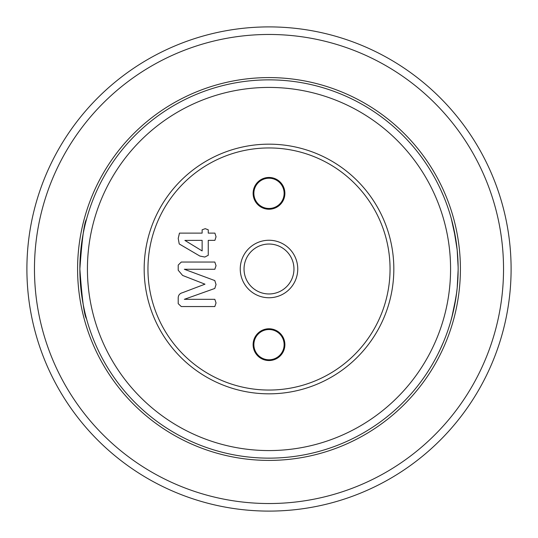 <?xml version="1.0" encoding="UTF-8"?>
<svg xmlns="http://www.w3.org/2000/svg" width="538" height="538" viewBox="0 0 538 538"><rect width="100%" height="100%" fill="white"/><g stroke="black" fill="none" stroke-linecap="round" stroke-linejoin="round"><path stroke-width="0.81" d="M79.859 269C82.045 299.236 84.264 315.819 86.517 318.738C84.264 315.813 82.052 299.236 79.859 269C82.052 238.751 84.271 222.174 86.517 219.262C84.264 222.207 82.045 238.785 79.859 269C82.052 238.751 84.271 222.174 86.517 219.262C84.264 222.207 82.045 238.785 79.859 269L80.821 288.018M458.141 268.294L458.141 269.074M458.114 265.664L457.28 251.004M457.159 249.726L453.756 228.495M453.433 227.056L452.525 223.27M452.445 222.94L451.772 220.338M451.691 220.035L451.57 219.578M457.179 249.982L458.127 267.003M458.134 267.561L458.141 268.059M269 393.829A124.829 124.829 0 0 1 144.171 269A124.829 124.829 0 0 1 269 144.171A124.829 124.829 0 0 1 393.829 269A124.829 124.829 0 0 1 269 393.829M269 147.95A121.05 121.05 0 0 0 147.95 269A121.05 121.05 0 0 0 269 390.05A121.05 121.05 0 0 0 390.05 269A121.05 121.05 0 0 0 269 147.95M297.749 269A28.749 28.749 0 0 0 269 240.251A28.749 28.749 0 0 0 240.251 269A28.749 28.749 0 0 0 269 297.749A28.749 28.749 0 0 0 297.749 269M293.963 269A24.97 24.97 0 0 0 269 244.037A24.97 24.97 0 0 0 244.037 269A24.97 24.97 0 0 0 269 293.963A24.97 24.97 0 0 0 293.963 269M284.884 193.344A15.884 15.884 0 0 0 269 177.459A15.884 15.884 0 0 0 253.116 193.344A15.884 15.884 0 0 0 269 209.228A15.884 15.884 0 0 0 284.884 193.344M284.131 193.344A15.131 15.131 0 0 0 269 178.213A15.131 15.131 0 0 0 253.869 193.344A15.131 15.131 0 0 0 269 208.475A15.131 15.131 0 0 0 284.131 193.344M284.884 344.656A15.891 15.891 0 0 0 269 328.772A15.891 15.891 0 0 0 253.116 344.656A15.891 15.891 0 0 0 269 360.541A15.891 15.891 0 0 0 284.884 344.656M284.131 344.656A15.131 15.131 0 0 0 269 329.525A15.131 15.131 0 0 0 253.869 344.656A15.131 15.131 0 0 0 269 359.787A15.131 15.131 0 0 0 284.131 344.656M269 503.534A234.534 234.534 0 0 0 503.534 269A234.534 234.534 0 0 0 269 34.466A234.534 234.534 0 0 0 34.466 269A234.534 234.534 0 0 0 269 503.534M269 26.9A242.1 242.1 0 0 1 511.1 269A242.1 242.1 0 0 1 269 511.1A242.1 242.1 0 0 1 26.9 269A242.1 242.1 0 0 1 269 26.9M269 450.575A181.575 181.575 0 0 0 450.575 269A181.575 181.575 0 0 0 269 87.425A181.575 181.575 0 0 0 87.425 269A181.575 181.575 0 0 0 269 450.575M269 79.859A189.141 189.141 0 0 1 458.141 269A189.141 189.141 0 0 1 269 458.141A189.141 189.141 0 0 1 79.859 269A189.141 189.141 0 0 1 269 79.859M457.865 279.148L457.199 287.83L458.141 269.921A189.141 189.141 0 0 0 458.134 267.628L458.127 266.996M456.116 296.613L451.765 317.702M451.725 317.837L451.1 320.13M451.779 317.642L454.825 304.273M456.137 296.485L457.159 288.24M457.28 250.99L456.244 242.288A189.141 189.141 0 0 1 456.823 246.727M456.762 291.778L457.199 287.83M455.8 239.336L451.295 218.583M450.777 321.273L453.668 309.881L456.681 292.45M454.839 304.172L454.913 303.782M439.459 187.029L440.185 188.569M444.401 198.233L444.691 198.946M438.026 184.124L438.329 184.722M447.495 206.451L448.04 208.024M450.481 215.725L450.649 216.303M445.06 199.88L445.276 200.439M453.366 226.774L453.541 227.554M453.595 227.769L454.496 232.039M451.516 219.39L451.913 220.869M452.256 222.201L452.438 222.907M452.915 224.85L453.11 225.671M456.681 245.563L456.87 247.083M456.93 247.648L456.97 248.011M455.262 236.121L455.33 236.525M457.999 261.683L458.02 262.329M458.141 269L458.141 269.921M458.134 270.769L458.127 271.226M458.08 273.788L458.053 274.81M457.959 277.332L457.878 279.007M458.107 272.578L458.073 274.145M456.016 297.252L455.868 298.254L456.016 297.252M457.125 288.603L457.051 289.303M456.809 291.428L455.915 297.924M457.435 285.295L457.401 285.705M457.28 286.996L457.239 287.474M457.071 289.054L456.863 290.93M457.542 284.003L457.488 284.676M454.993 303.365L454.899 303.856M454.839 304.192L454.462 306.109M452.377 315.349L451.873 317.279M455.383 301.159L455.155 302.464M449.808 324.528L449.365 325.954M447.629 331.173L447.475 331.61M446.822 333.439L446.251 335.006M450.084 323.62L448.82 327.635M450.521 322.141L450.057 323.694M441.469 346.64L440.878 347.951M443.554 341.832L439.761 350.339M439.512 350.85L439.317 351.26M440.83 348.046L438.282 353.365M441.523 346.526L441.355 346.896M444.065 340.601L443.648 341.603M443.009 343.13L442.861 343.479M202.133 240.351L202.133 250.923L184.89 240.412L202.133 240.351M208.253 229.8L208.253 233.122L214.904 233.122L216.041 236.781L214.904 240.351L208.253 240.351L208.253 255.294L204.803 257.043L199.84 256.048L179.228 243.949L178.213 238.388L179.463 233.122L202.133 233.122L202.133 229.8L205.22 228.67L208.253 229.8M216.041 265.678L214.823 269.276L184.332 269.276L214.79 280.567L216.041 284.535L214.79 288.462L184.332 299.316L214.823 299.316L216.041 302.955L214.817 306.552L181.272 306.552L178.213 303.667L178.213 298.637C178.051 295.463 179.497 293.479 182.55 292.685L204.985 284.178L182.611 275.443L178.213 270.244L178.213 265.079L181.272 262.046L214.817 262.046L216.041 265.678M440.891 190.082L443.648 196.39M452.888 224.749L453.063 225.462M453.628 310.083L453.467 310.776A189.141 189.141 0 0 1 453.467 310.789L452.559 314.616M454.307 306.889L453.668 309.881M448.605 328.301L447.959 330.211M447.811 330.662L447.616 331.22M449.048 326.943L448.921 327.326M269 460.407A191.407 191.407 0 0 1 77.593 269A191.407 191.407 0 0 1 269 77.593A191.407 191.407 0 0 1 460.407 269A191.407 191.407 0 0 1 269 460.407"/></g></svg>
